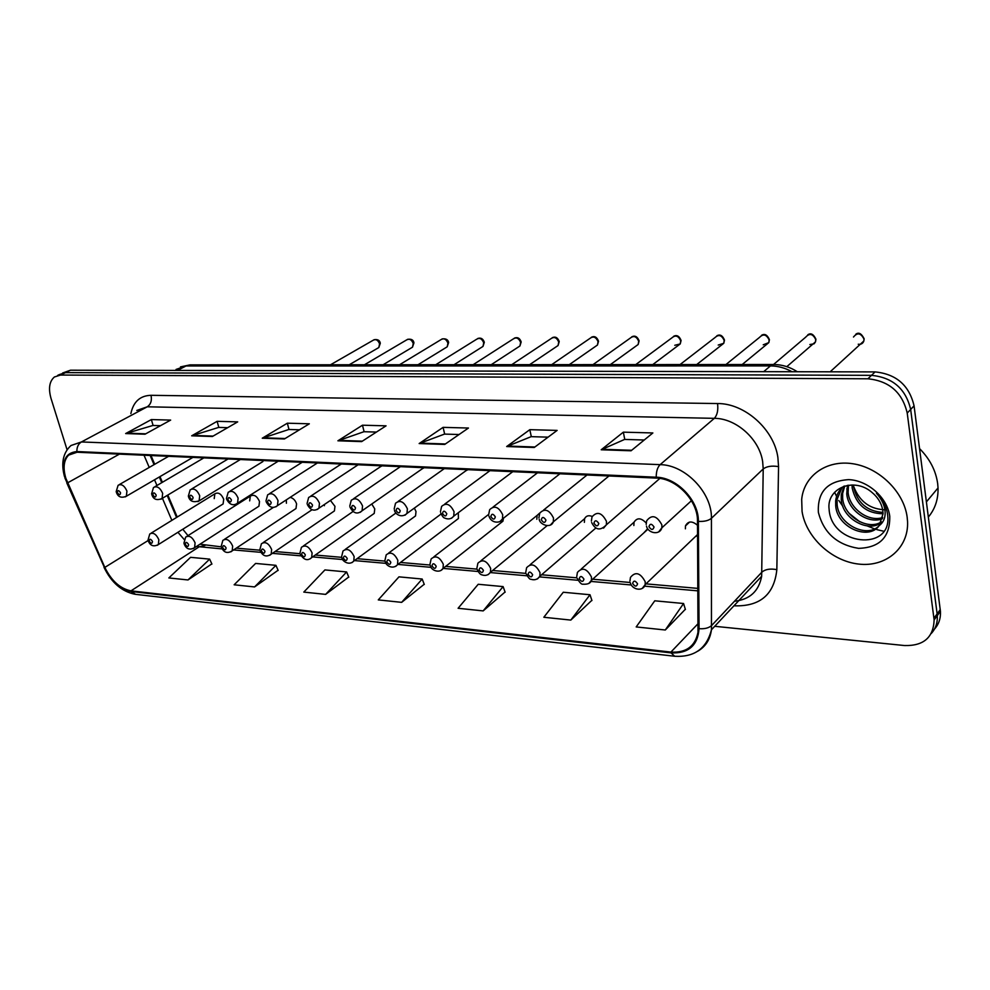 <?xml version="1.0" encoding="UTF-8"?>
<svg xmlns="http://www.w3.org/2000/svg" width="990" height="990" viewBox="0 0 990 990"><rect width="100%" height="100%" fill="white"/><g stroke="black" fill="none" stroke-linecap="round" stroke-linejoin="round"><path stroke-width="1.49" d="M257.437 507.165L258.922 506.212L259.516 501.509C256.942 495.879 253.873 494.084 250.309 496.139L249.69 500.878M294.352 509.627L295.998 508.538L296.579 503.885C295.342 500.272 293.188 498.106 290.107 497.388M332.578 512.189L334.41 510.939L334.966 506.348L330.425 500.433M372.203 514.837L374.232 513.402L374.752 508.897L371.757 504.021M413.275 517.584L415.54 515.926L416.01 511.545L414.352 508.093M455.883 520.443L458.407 518.525L458.308 512.733M430.019 564.077L431.133 558.942C435.588 555.068 439.659 556.85 443.31 564.275L443.037 568.458L502.945 521.186L503.452 518.203M643.686 533.016L647.67 528.697M695.512 536.481L697.591 535.627M221.772 504.776L223.109 503.947L223.703 499.22C221.228 493.763 218.27 491.968 214.842 493.837L214.224 498.614M226.487 459.917L227.972 458.964M262.907 461.563L197.889 501.658M300.626 463.258L302.247 462.281M339.706 465.028L341.414 464.038M380.234 466.859L382.029 465.845M422.285 468.765L424.19 467.726M465.943 470.733L467.961 469.681M191.293 458.333L192.716 457.392M150.987 455.536L154.725 464.285M159.972 476.611L162.397 482.291M167.83 495.037L177.222 517.052M286.345 499.851L286.407 503.242M324.237 504.603L324.435 505.68M539.798 513.006L537.125 515.394L536.815 519.292M592.168 516.421C588.58 515.048 586.055 515.802 584.595 518.711L584.372 522.349M646.185 523.017C641.149 517.733 637.09 517.473 634.008 522.225L633.86 525.517M697.529 525.294C692.109 520.728 688.087 520.938 685.464 525.925L685.389 528.821M802.061 511.434C805.959 537.125 831.501 561.082 858.602 564.065C885.716 567.381 908.795 548.175 907.558 521.594L907.162 517.188C903.969 491.832 879.145 467.602 852.737 463.728C826.316 459.62 803.855 475.955 801.69 499.406L802.061 511.434C805.959 537.125 831.501 561.082 858.602 564.065C885.716 567.381 908.795 548.175 907.558 521.594L907.162 517.188C903.969 491.832 879.145 467.602 852.737 463.728C826.316 459.62 803.855 475.955 801.69 499.406L802.061 511.434M65.823 478.207C62.828 467.886 63.768 460.189 68.632 455.128L77.096 452.232L656.382 478.096C676.516 478.356 697.975 500.742 697.492 521.173L697.987 632.288C695.153 646.371 686.132 652.967 670.923 652.076L130.965 590.857C120.186 588.679 111.462 580.858 104.829 567.406L65.823 478.207M65.34 478.182L104.383 567.468C111.177 581.254 120.112 589.26 131.163 591.5L671.072 652.88C688.409 653.648 697.727 645.579 699.051 628.687L698.371 521.371C698.866 500.42 676.863 477.465 656.221 477.205L76.886 451.551C65.105 452.739 61.256 461.625 65.34 478.182M934.449 629.12C938.817 624.294 940.822 618.366 940.438 611.325L914.067 405.851L910.664 409.452C905.801 388.86 892.745 377.487 871.509 375.334L65.526 372.624L59.375 374.567L65.526 372.624L871.509 375.334C892.745 377.487 905.801 388.86 910.664 409.452L937.122 613.862L910.664 409.452L907.224 413.078C902.336 392.399 889.23 380.977 867.921 378.786L60.539 375.049L54.388 376.992C49.352 381.397 48.238 388.575 51.047 398.512L67.073 449.757M931.293 633.464C935.686 628.638 937.679 622.685 937.295 615.619L937.122 613.862L937.295 615.619C937.679 622.685 935.686 628.638 931.293 633.464M631.051 450.784L652.868 432.952L623.354 432.16L601.202 449.769L631.051 450.784M644.243 440.006L624.616 439.424L601.202 449.769M624.752 439.424L623.354 432.16M534.254 447.48L557.135 430.403L529.823 429.672L506.67 446.539L534.254 447.48M548.089 437.159L531.172 436.652L506.67 446.539M531.308 436.664L529.823 429.672M444.708 444.436L468.456 428.039L443.099 427.358L419.154 443.557L444.708 444.436M459.063 434.523L444.522 434.09L419.154 443.557M444.659 434.09L443.099 427.358M145.01 434.214L170.651 420.094L151.371 419.574L125.656 433.558L145.01 434.214M160.491 425.688L152.943 425.465L125.656 433.558M153.091 425.465L151.371 419.574M212.355 436.516L237.699 421.876L217.119 421.332L191.676 435.81L212.355 436.516M227.651 427.68L218.666 427.408L191.676 435.81M218.815 427.42L217.119 421.332M284.39 438.966L309.338 423.794L287.335 423.2L262.263 438.211L284.39 438.966M299.463 429.796L288.845 429.487L262.263 438.211M288.993 429.487L287.335 423.2M361.659 441.602L386.063 425.836L362.476 425.205L337.899 440.798L361.659 441.602M376.398 432.073L363.949 431.714L337.899 440.798M364.097 431.714L362.476 425.205M714.718 626.299L904.662 645.554C923.633 645.975 933.459 637.436 934.127 619.938L907.224 413.078M570.809 620.087L590.003 594.743L563.273 592.243L543.832 617.265L570.809 620.087L591.871 600.324M665.292 629.999L683.57 603.504L654.761 600.806L636.186 626.942L665.292 629.999L685.327 609.283M325.623 594.384L346.624 571.948L324.918 569.918L303.806 592.094L325.623 594.384L348.728 577.021M254.566 586.934L275.925 565.327L255.606 563.434L234.147 584.793L254.566 586.934L278.079 570.252M188.001 579.954L209.645 559.127L190.563 557.333L168.845 577.95L188.001 579.954L211.835 563.904M483.157 610.904L503.106 586.6L478.22 584.273L458.098 608.281L483.157 610.904L505.061 592.008M401.643 602.353L422.173 579.026L398.97 576.848L378.279 599.903L401.643 602.353L424.215 584.261M422.173 579.026L424.289 584.459M346.624 571.948L348.802 577.22M275.925 565.327L278.165 570.45M209.645 559.127L211.922 564.09M503.106 586.6L505.147 592.218M590.003 594.743L591.946 600.546M683.57 603.504L685.402 609.518M914.067 405.851C909.241 385.333 896.235 374.022 875.061 371.906L70.476 370.211L62.618 372.995M928.373 517.04C935.105 508.959 938.322 499.269 938.037 487.946L937.679 483.664C935.859 470.596 929.82 458.914 919.562 448.618M883.055 513.773L882.832 510.716C881.682 503.489 877.957 497.302 871.67 492.166C853.491 476.623 826.242 488.553 829.113 509.343C831.254 545.7 891.384 551.591 887.77 516.297L887.585 514.503C886.384 506.595 882.659 499.492 876.41 493.218C881.929 499.344 884.837 505.803 885.159 512.572C885.246 518.314 883.229 522.695 879.12 525.702L883.055 513.773C866.485 513.513 856.202 504.937 852.18 488.045L852.056 484.964M883.006 512.399C867.03 511.372 857.204 502.772 853.529 486.597L853.405 485.001M882.486 518.686C868.527 524.539 848.022 510.667 846.759 493.874L847.428 485.348M882.734 517.535C868.676 522.398 849.395 508.662 848.121 492.414L848.48 485.199M880.952 522.831C868.143 532.781 842.465 518.81 841.265 499.789L841.24 494.913L844.086 486.177M881.422 521.854C868.255 530.776 843.851 516.768 842.651 498.304L842.626 493.428L844.779 485.966M879.12 525.702C868.676 540.911 837.008 527.472 835.709 505.779L835.671 500.866C836.389 494.777 839.05 489.926 843.69 486.313M879.256 525.529C867.76 538.696 838.357 524.96 837.107 504.269L837.07 499.368L841.884 487.847M886.57 509.788C870.544 509.788 859.53 501.881 853.529 486.09M818.371 512.325C823.606 532.793 836.995 544.797 858.528 548.349C879.764 547.705 890.171 537.001 889.75 516.236C887.362 497.574 867.772 480.261 848.579 479.63C827.417 481.029 817.356 491.919 818.371 512.325M834.595 492.29L837.367 498.019M838.777 500.445L842.837 506.311M849.036 513.253L859.728 521.755M867.191 525.913L874.504 528.883M876.831 529.625L883.699 531.234M130.866 413.61C133.378 401.754 140.097 395.641 151 395.307L717.552 403.549C718.344 410.182 717.28 415.107 714.347 418.337L147.263 406.803L136.806 410.454M717.552 403.549C744.629 403.227 774.044 429.314 777.893 457.516L778.548 466.612L776.841 569.646C774.242 594.421 760.209 606.486 734.729 605.831L733.974 605.756M698.371 521.371C704.199 521.693 708.543 520.678 711.426 518.302L763.216 468.938L762.659 461.674C759.491 439.114 736.053 418.238 714.347 418.337L660.132 464.644C685.266 464.805 712.144 492.785 711.426 518.302L711.451 629.776C710.115 639.54 705.536 646.705 697.678 651.259M64.907 477.984L67.134 482.947M674.202 656.197L135.605 594.346L131.163 591.5M671.072 652.88L674.685 656.259C694.361 657.397 706.625 648.574 711.451 629.776L761.657 576.254L763.216 468.938C766.743 466.315 771.854 465.535 778.548 466.612M699.051 628.687C704.694 629.083 708.914 627.994 711.699 625.445L761.954 572.072C765.381 569.238 770.344 568.421 776.841 569.646M66.8 482.922L104.383 567.468M656.221 477.205C656.209 471.438 657.509 467.255 660.132 464.644L81.44 441.948C78.297 443.916 76.787 447.109 76.886 451.551M64.536 476.772C60.86 463.221 63.014 452.801 70.995 445.512L81.44 441.948L147.263 406.803C150.839 404.316 152.089 400.48 151 395.307M867.921 378.786L875.061 371.906M60.539 375.049L70.476 370.211M933.954 618.193L940.277 609.58M734.481 601.252C749.789 599.544 758.847 591.216 761.657 576.254M734.592 605.113L734.729 605.831M670.923 652.076L698.173 623.564M67.58 482.86L119.406 454.125M104.829 567.406L148.005 540.602M144.02 455.227L149.243 467.429M154.527 479.791L156.952 485.484M162.422 498.279L171.864 520.356M177.915 532.286L184.14 539.451M196.478 546.455L222.243 548.93M130.965 590.857L199.04 546.888L205.079 545.428M233.603 549.933L260.927 552.333M272.386 553.348L301.071 555.873M312.642 556.9L342.763 559.548M354.445 560.587L386.112 563.372M397.906 564.411L431.195 567.344M443.099 568.396L478.133 571.49M490.335 572.567L527.039 575.796M539.587 576.898L578.036 580.288M590.968 581.427L631.261 584.979M644.601 586.154L697.962 590.869M362.352 441.156L338.79 440.352M285.108 438.533L263.179 437.79M213.073 436.095L192.605 435.402M145.74 433.818L126.596 433.162M445.389 443.966L420.02 443.112M534.897 446.997L507.511 446.069M631.682 450.277L602.007 449.274M792.049 371.733C785.021 367.884 777.818 365.954 770.455 365.904L186.021 365.966L176.034 369.443M177.433 370.433L186.021 365.966L190.711 364.877M797.321 371.745C789.884 366.956 781.976 364.543 773.598 364.506L770.455 365.904L763.674 371.671M377.821 348.109L378.811 347.539L379.591 343.852C378.032 340.077 375.915 338.865 373.23 340.214L330.487 364.79M116.177 491.634L118.107 485.298C121.485 483.627 124.431 485.558 126.943 491.089L126.349 496.238L125.346 496.881M117.389 492.562C119.258 495.322 120.31 495.384 120.545 492.76C118.676 490 117.624 489.939 117.389 492.562M148.005 540.082L149.762 533.994C153.178 532.15 156.21 534.056 158.846 539.711L158.351 544.574L157.286 545.317M152.46 541.419C150.591 538.659 149.527 538.572 149.267 541.134C151.124 543.881 152.2 543.98 152.46 541.419M411.382 347.837L412.483 347.193L413.251 343.518C411.642 339.62 409.439 338.419 406.667 339.892L364.469 364.765M151.606 493.849L153.487 487.525C157.002 485.694 160.058 487.625 162.669 493.342L162.075 498.49L160.962 499.232M152.893 494.839C154.799 497.648 155.888 497.723 156.16 495.05C154.267 492.24 153.178 492.179 152.893 494.839M445.97 347.564L447.195 346.809L447.95 343.171C446.28 339.149 444.003 337.949 441.119 339.57L399.539 364.753M188.335 496.139L190.154 489.864C193.817 487.822 196.998 489.765 199.708 495.681L199.114 500.804C193.533 502.71 190.018 501.41 188.558 496.918M189.709 497.203C191.639 500.061 192.765 500.136 193.1 497.425C191.157 494.567 190.031 494.493 189.709 497.203M481.635 347.28L482.996 346.413L483.726 342.812C481.982 338.654 479.618 337.466 476.636 339.248L435.736 364.728M226.438 498.502L228.183 492.302C231.994 490.038 235.311 491.968 238.12 498.106L237.551 503.192L236.202 504.17M227.898 499.653C229.866 502.561 231.041 502.648 231.412 499.888C229.445 496.968 228.269 496.893 227.898 499.653M518.413 346.983L519.923 345.993L520.629 342.441C518.81 338.135 516.347 336.971 513.265 338.939L473.121 364.704M265.988 500.952L267.647 494.839C271.619 492.327 275.072 494.245 278.017 500.631L277.46 505.643L275.975 506.781M267.548 502.202C269.54 505.172 270.765 505.246 271.198 502.437C269.193 499.467 267.968 499.393 267.548 502.202M183.942 543.151L185.65 537.112C189.214 535.083 192.357 536.988 195.092 542.842L194.597 547.668L193.421 548.522M188.607 544.574C186.714 541.778 185.6 541.679 185.291 544.29C187.184 547.086 188.298 547.185 188.607 544.574M221.203 546.332L222.849 540.367C226.549 538.115 229.816 540.02 232.662 546.084L232.18 550.873L230.893 551.851M226.079 547.854C224.148 545.007 222.998 544.908 222.639 547.557C224.569 550.403 225.72 550.502 226.079 547.854M259.863 549.623L261.422 543.757C265.271 541.258 268.674 543.151 271.631 549.45L271.186 554.177L269.763 555.291M264.949 551.257C262.994 548.349 261.793 548.25 261.385 550.947C263.352 553.843 264.54 553.955 264.949 551.257M556.38 346.673L558.063 345.535L558.719 342.057C556.813 337.59 554.251 336.452 551.046 338.63L511.743 364.679M307.073 503.502L308.632 497.512C312.766 494.691 316.367 496.609 319.461 503.242L318.941 508.179L317.295 509.479M308.731 504.851C310.773 507.87 312.036 507.957 312.531 505.086C310.489 502.066 309.214 501.979 308.731 504.851M595.559 346.364L597.453 345.04L598.059 341.674C596.042 337.021 593.369 335.919 590.052 338.332L551.678 364.654M349.767 506.138L351.227 500.321C355.521 497.166 359.296 499.047 362.55 505.964L362.068 510.778L360.261 512.3M351.549 507.598C353.628 510.679 354.94 510.766 355.497 507.845C353.418 504.764 352.106 504.677 351.549 507.598M636.05 346.03L638.154 344.508L638.699 341.265C636.558 336.427 633.773 335.363 630.345 338.048L592.998 364.629M394.193 508.885L395.517 503.279C399.985 499.715 403.932 501.559 407.385 508.798L406.964 513.451L404.972 515.221M396.099 510.456C398.215 513.6 399.589 513.686 400.22 510.716C398.091 507.573 396.73 507.486 396.099 510.456M299.97 553.039L301.443 547.297C305.44 544.512 308.991 546.406 312.098 552.952L311.677 557.58L310.13 558.867M305.304 554.784C303.311 551.826 302.074 551.715 301.603 554.462C303.596 557.419 304.833 557.531 305.304 554.784M341.649 556.59L343.01 550.997C347.168 547.903 350.868 549.759 354.135 556.578L353.752 561.095L352.056 562.58M347.23 558.447C345.201 555.439 343.914 555.328 343.382 558.113C345.423 561.132 346.698 561.243 347.23 558.447M384.962 560.266L386.199 554.87C390.518 551.418 394.391 553.237 397.844 560.352L397.51 564.721L395.641 566.429M390.827 562.271C388.748 559.189 387.412 559.065 386.818 561.912C388.884 564.993 390.221 565.104 390.827 562.271M674.772 345.287L680.241 343.926L680.712 340.845C678.435 335.808 675.527 334.781 671.987 337.788L635.753 364.592M440.451 511.743L441.614 506.385C446.255 502.388 450.4 504.17 454.064 511.743L453.717 516.186L451.527 518.265M442.493 513.439C444.659 516.644 446.082 516.743 446.775 513.711C444.621 510.493 443.186 510.407 442.493 513.439M718.22 345.052L723.777 343.295L724.16 340.411C721.722 335.14 718.678 334.187 715.04 337.541L680.043 364.568M488.652 514.713L489.654 509.677C494.443 505.16 498.799 506.868 502.722 514.812L502.462 518.995L500.061 521.433M490.842 516.545C493.045 519.812 494.53 519.911 495.309 516.83C493.107 513.55 491.622 513.451 490.842 516.545M763.228 344.805L768.834 342.602L769.131 339.954C766.495 334.447 763.315 333.581 759.577 337.33L725.942 364.543M538.907 517.795L539.736 513.167C544.673 508.043 549.252 509.664 553.484 518.018L553.311 521.866L550.688 524.725M541.283 519.775C543.522 523.128 545.069 523.227 545.936 520.072C543.683 516.731 542.136 516.632 541.283 519.775M809.87 344.532L814.127 343.79L815.5 341.847L815.698 339.496C812.84 333.729 809.511 332.949 805.699 337.157L773.549 364.506M591.376 521.025L592.02 516.867C597.069 511.075 601.895 512.572 606.474 521.371L606.387 524.799L603.541 528.153M593.926 523.153C596.215 526.581 597.836 526.68 598.802 523.475C596.5 520.047 594.879 519.948 593.926 523.153M858.231 344.235C861.065 344.607 862.921 343.53 863.837 341.018L863.961 339.013C860.83 332.974 857.34 332.306 853.491 337.021M646.185 524.391L646.656 520.802C651.791 514.243 656.865 515.604 661.865 524.861L661.865 527.806L658.796 531.741M648.945 526.692C651.284 530.195 652.979 530.293 654.043 527.014C651.692 523.512 649.997 523.413 648.945 526.692M436.182 566.231C434.065 563.087 432.68 562.976 432.011 565.872C434.115 569.003 435.513 569.126 436.182 566.231M430.304 565.352C430.774 570.5 439.869 573.705 443.037 568.458L440.996 570.438M476.92 568.062L477.885 563.211C482.501 558.867 486.758 560.587 490.656 568.371L490.446 572.307L488.231 574.596M483.405 570.364C481.251 567.159 479.804 567.035 479.061 569.98C481.214 573.185 482.662 573.309 483.405 570.364M525.789 572.195L526.606 567.703C531.358 562.827 535.825 564.473 540.008 572.628L539.859 576.267L537.459 578.94M532.62 574.67C530.417 571.391 528.908 571.267 528.091 574.274C530.281 577.541 531.791 577.665 532.62 574.67M576.762 576.502L577.405 572.443C582.281 566.973 586.971 568.507 591.476 577.071L591.401 580.363L588.815 583.457M583.952 579.162C581.712 575.821 580.14 575.685 579.237 578.742C581.464 582.083 583.048 582.219 583.952 579.162M629.949 580.994L630.444 577.43C635.407 571.292 640.332 572.715 645.195 581.712L645.208 584.583L642.436 588.159M637.56 583.84C635.271 580.437 633.625 580.288 632.622 583.419C634.899 586.822 636.545 586.971 637.56 583.84M151.074 533.189L214.842 493.837M689.597 522.052L685.464 525.925M581.229 569.052L634.008 522.225M530.058 564.783L584.595 518.711M480.992 560.699L537.125 515.394M187.11 536.196L250.309 496.139M68.632 455.128L73.347 452.591M104.024 567.394C111.4 582.566 121.708 591.525 134.962 594.26M57.643 375.408L59.375 374.567M934.127 619.938L940.438 611.325M182.791 529.242L188.001 535.627M199.968 544.215L221.154 546.827M236.288 548.151L259.801 550.192M275.059 551.529L299.921 553.695M315.278 555.031L341.6 557.333M357.056 558.669L384.924 561.107M400.48 562.456L429.994 565.03M445.636 566.391L476.92 569.126M492.636 570.5L525.814 573.383M541.604 574.769L576.799 577.838M592.663 579.212L630.036 582.466M645.95 583.865L697.938 588.394M150.146 455.499L154.056 464.669M159.316 476.994L161.741 482.675M167.174 495.433L176.567 517.448M180.452 366.906L190.031 364.877L773.598 364.506M349.223 364.778L378.811 347.539L380.308 343.245C379.789 340.275 377.697 339.112 374.01 339.731M192.543 457.603L126.349 496.238C121.312 498.317 117.983 497.005 116.375 492.302M168.597 456.316L119.32 484.593M223.109 503.947L158.351 544.574C153.599 547.037 150.22 545.787 148.215 540.837M383.093 364.753L412.483 347.193L413.931 342.924C413.548 339.954 411.407 338.753 407.521 339.335M227.873 459.088L162.075 498.49C156.791 500.73 153.376 499.43 151.817 494.567M203.853 457.887L154.848 486.733M418.015 364.741L447.195 346.809L448.594 342.602C448.507 341.637 447.851 338.135 442.06 338.939M240.372 459.521L191.676 488.949M454.039 364.716L482.996 346.413L484.32 342.268C483.058 338.667 480.843 337.429 477.663 338.531M302.173 462.281L237.551 503.192C233.331 506.138 229.705 504.851 226.661 499.344M278.202 461.204L229.89 491.238M491.226 364.691L519.923 345.993L521.186 341.934C519.849 338.172 517.584 336.897 514.392 338.11M341.241 464.025L277.46 505.643C273.017 508.848 269.268 507.585 266.223 501.868M317.431 462.961L269.565 493.626M258.922 506.212L194.597 547.668C189.758 550.366 186.281 549.128 184.165 543.968M273.327 507.462L224.458 539.315M295.998 508.538L232.18 550.873C227.316 553.831 223.74 552.606 221.438 547.21M312.06 509.726L263.216 542.545M334.41 510.939L271.186 554.177C266.471 557.395 262.783 556.194 260.098 550.564M848.108 487.563L846.735 489.023M842.626 493.428L841.24 494.913M837.07 499.368L835.671 500.866M938.037 487.946L926.417 501.868M529.638 364.667L558.063 345.535L559.239 341.575C557.778 337.602 555.464 336.303 552.284 337.677M381.756 465.832L318.941 508.179C314.375 511.682 310.501 510.444 307.308 504.479M358.132 464.78L310.786 496.101M569.312 364.642L597.453 345.04L598.529 341.216C596.958 337.083 594.582 335.746 591.414 337.231M423.794 467.713L362.068 510.778C357.415 514.639 353.393 513.451 350.027 507.202M400.393 466.661L353.64 498.663M610.347 364.617L638.154 344.508L639.119 340.845C637.461 336.637 635.035 335.276 631.843 336.773M467.429 469.656L406.964 513.451C401.123 518.97 394.466 513.315 394.453 510.023M444.312 468.629L398.24 501.336M353.022 511.521L303.447 545.898M374.232 513.402L311.677 557.58C307.593 561.206 303.781 560.031 300.23 554.054M396 512.968L345.25 549.388M415.54 515.926L353.752 561.095C348.653 566.453 341.439 560.13 341.909 557.679M441.095 514.008L388.699 553.014M458.407 518.525L397.51 564.721C392.721 569.968 385.593 565.439 385.234 561.441M652.781 364.58L680.241 343.926L681.095 340.461C679.301 336.043 676.801 334.657 673.621 336.303M512.771 471.686L453.717 516.186C451.366 519.007 448.346 519.639 444.671 518.067C443.557 517.894 442.245 516.198 440.723 512.968M489.988 470.658L444.683 504.12M696.7 364.555L723.777 343.295L724.494 340.065C722.539 335.437 719.977 334.026 716.822 335.82M559.919 473.789L502.462 518.995C502.165 522.472 491.758 524.861 488.924 516.025M537.521 472.787L493.094 507.029M742.178 364.53L768.834 342.602L769.428 339.657C767.275 334.806 764.639 333.358 761.533 335.325M608.974 475.98L553.311 521.866C550.997 528.759 539.661 524.811 539.191 519.218M587.033 474.99L543.609 510.048M786.815 366.659L815.5 341.847L815.946 339.236C813.533 334.137 810.822 332.665 807.803 334.806M659.872 478.43L606.387 524.799C600.472 530.974 595.559 530.219 591.661 522.547M830.165 371.807L863.837 341.018L864.159 338.79C861.473 333.469 858.664 331.959 855.756 334.286M691.441 500.693L661.865 527.806C659.81 535.701 647.844 533.239 646.47 526.012M488.614 514.441L433.917 556.776M547.086 525.678L490.446 572.307C488.305 575.227 485.434 576.069 481.821 574.843C480.299 574.559 478.764 572.752 477.217 569.423M595.832 528.029L539.859 576.267C537.632 579.484 534.637 580.486 530.863 579.249C529.898 579.571 528.301 577.715 526.086 573.656M647.485 529.576L591.401 580.363C590.659 583.221 587.85 584.508 582.962 584.199C581.514 584.583 579.546 582.541 577.059 578.073M697.579 534.501L645.208 584.583C643.327 591.748 632.226 590.151 630.259 582.677"/></g></svg>

